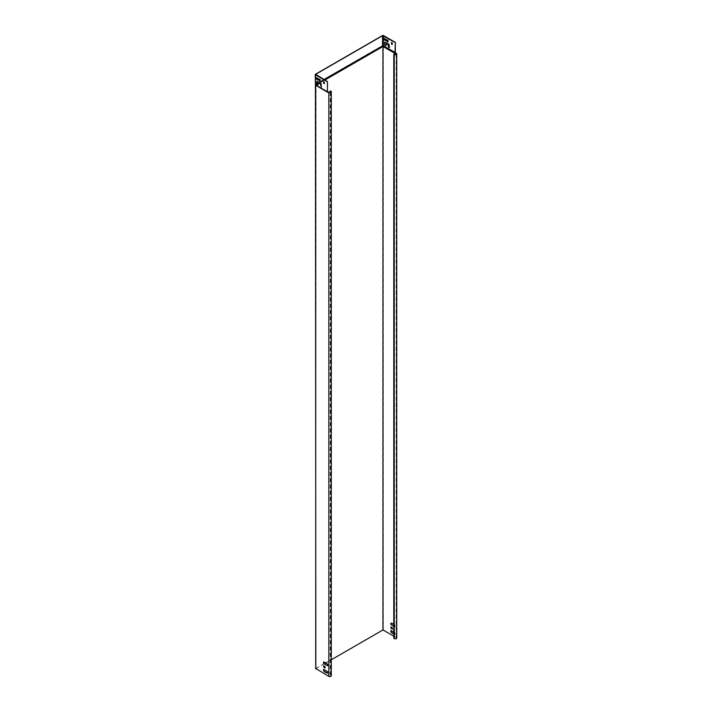 <?xml version="1.0" encoding="UTF-8"?>
<svg xmlns="http://www.w3.org/2000/svg" width="712" height="712" viewBox="0 0 712 712"><rect width="100%" height="100%" fill="white"/><g stroke="black" fill="none" stroke-linecap="round" stroke-linejoin="round"><path stroke-width="0.53" stroke-dasharray="3.56 2.67" d="M318.033 84.773A1.015 0.587 -120 0 0 318.335 84.274L318.406 82.797M321.468 86.828L321.219 83.455L316.956 81.248M389.366 47.624L389.126 44.251L384.854 42.044M385.94 45.577A1.015 0.587 -120 0 0 386.233 45.07L386.313 43.592M395.258 52.715L395.658 52.946A0.863 0.498 -120 0 1 395.053 53.267L383.27 46.173L382.656 46.502L382.656 629.942L315.843 668.515L315.558 84.808L316.012 85.36L315.843 668.702L329.006 676.302A1.193 0.685 0 0 0 330.306 676.453A1.193 0.685 0 0 0 331.044 675.813A1.193 0.685 0 0 0 330.688 675.332L330.181 675.038L330.35 90.825M327.698 665.64L327.778 664.136L325.126 662.302M325.037 662.552L323.729 661.991M327.698 673.045L327.778 671.532L323.729 669.396M325.037 667.874L325.126 666.37L323.862 665.836M392.357 629.016L392.437 627.503L391.173 626.969M393.62 633.867L395.151 634.241L395.098 632.674L391.048 630.529M393.789 626.071L395.151 626.836L395.178 625.412L392.437 623.445M392.357 623.685L391.048 623.125M396.735 638.023A1.433 0.828 0 0 0 396.317 637.436L382.656 629.942M393.789 624.709L395.009 625.51L394.982 626.934L393.789 626.266M393.789 632.114L395.009 632.915L394.982 634.339L393.789 633.671M393.789 636.172L396.148 637.534A1.193 0.685 0 0 1 396.495 638.023L396.495 53.907M317.303 84.425L315.843 85.502L315.799 84.853L327.965 91.697M324.423 663.753L315.843 668.702M326.025 662.827L331.276 659.793M330.181 92.364L330.181 675.038M331.276 675.813A1.433 0.828 0 0 0 330.858 675.234L330.35 674.94M393.958 54.103L393.789 638.317M394.457 54.397L394.457 638.513L393.958 638.219M394.457 638.513A1.193 0.685 0 0 0 395.765 638.664A1.193 0.685 0 0 0 396.495 638.023M328.348 91.812A0.863 0.498 60 0 1 327.743 92.133L327.502 91.643M317.08 84.105L315.558 84.648L316.92 83.669M315.914 85.387L315.505 74.564M327.449 91.626L315.692 84.381M318.46 80.011L318.549 78.703L316.609 77.777M320.08 81.239L320.249 79.486L319.572 79.192M324.298 83.678L324.467 81.924L323.791 81.631M395.053 53.267L383.27 45.826L395.418 52.581M382.869 45.577L315.612 85.164M315.665 84.879L315.505 84.221L382.442 45.799M315.558 84.416L315.416 84.995M395.347 52.394L383.109 45.577M386.367 40.806L386.447 39.498L384.507 38.573M387.987 42.035L388.156 40.281L387.479 39.997M392.196 44.473L392.365 42.72L391.698 42.426M383.323 629.942L383.323 46.502L315.71 85.235M327.743 92.133L316.012 85.36M329.006 92.186L329.006 676.302M396.317 53.329L396.317 637.436M396.148 54.397L396.148 637.534M318.166 83.927L319.51 83.153M319.928 82.904L324.823 80.082M330.858 91.118L330.858 675.234M330.688 92.186L330.688 675.332M319.092 82.423L323.978 79.602M324.441 79.86L319.546 82.69M319.127 82.93L318.166 83.482M316.911 83.607L315.674 84.319L315.674 74.805L315.674 84.808L327.44 91.599M323.916 79.557L319.02 82.387M382.397 35.6L382.397 45.604L315.505 84.221L315.505 74.217M383.581 35.6L383.537 45.799M331.044 91.706L331.044 675.813"/><path stroke-width="1.07" d="M317.445 84.79A1.015 0.587 -120 0 0 318.166 84.372L318.317 82.823L320.017 83.642L321.388 86.891L321.05 83.553L316.858 81.275L316.733 83.544A1.015 0.587 -120 0 0 317.445 84.79M316.956 81.248L316.902 83.446A1.015 0.587 -120 0 0 318.033 84.773M318.406 82.797L320.186 83.544L321.468 86.828M389.446 47.339L388.939 47.651L388.432 46.778L387.924 44.438L386.216 43.628L386.064 45.168A1.015 0.587 60 0 1 384.631 44.34L384.756 42.07L388.957 44.349L389.446 47.339M386.313 43.592L388.093 44.34L389.366 47.624M384.854 42.044L384.8 44.242A1.015 0.587 -120 0 0 385.94 45.577M327.938 91.777L327.44 91.83L327.44 81.595L327.449 91.626M327.698 665.738L327.698 664.376L326.221 662.943L323.586 661.938L323.649 663.495L327.609 665.791M323.56 669.396L323.56 670.757L325.037 672.19L327.671 673.196L327.609 671.63L323.649 669.342M323.693 665.836L323.773 667.34L325.019 668.025L325.037 666.61L323.773 665.782M315.843 668.515L328.837 676.4A1.433 0.828 0 0 0 330.395 676.578A1.433 0.828 0 0 0 331.276 675.813L331.276 91.706A1.433 0.828 180 0 1 330.395 92.462A1.433 0.828 180 0 1 328.837 92.284L328.837 676.4M328.179 91.91A0.863 0.498 60 0 1 327.573 92.231L328.837 92.284M395.338 52.492L395.347 42.391L394.973 52.973L383.127 46.138L382.825 46.592L383.394 45.764L396.317 53.329A1.433 0.828 180 0 1 396.735 53.907A1.433 0.828 180 0 1 395.854 54.673A1.433 0.828 180 0 1 394.297 54.495L393.789 54.201L393.789 638.317L394.297 638.611A1.433 0.828 0 0 0 395.854 638.789A1.433 0.828 0 0 0 396.735 638.023L396.735 53.907M327.502 91.643L329.006 92.186A1.193 0.685 180 0 0 330.306 92.338A1.193 0.685 180 0 0 331.044 91.706A1.193 0.685 180 0 0 330.688 91.216L330.181 90.922L330.858 91.118A1.433 0.828 180 0 1 331.276 91.706M323.729 661.991L323.818 663.406L327.698 665.64M323.729 669.396L323.818 670.802L326.31 672.724M326.47 672.439L327.698 673.045M323.862 665.836L323.942 667.242L325.037 667.874M395.258 52.715L396.148 53.427A1.193 0.685 180 0 1 396.495 53.907A1.193 0.685 180 0 1 395.765 54.548A1.193 0.685 180 0 1 394.457 54.397L393.789 54.201M391.173 626.969L391.253 628.385L392.357 629.016M391.048 630.529L391.128 631.944L393.62 633.867M391.048 623.125L391.128 624.54L393.789 626.071M392.437 623.445L393.789 624.709M393.789 626.266L390.879 624.495L390.897 623.071L392.437 623.641M393.789 633.671L392.357 633.333L390.879 631.891L390.897 630.476L393.789 632.114M391.004 628.331L391.03 626.916L392.267 627.601L392.33 629.168L391.173 628.233M382.994 46.734L382.994 629.942L393.789 636.172M324.423 663.753L326.025 662.827M331.276 659.793L382.994 629.942M330.181 90.922L330.181 92.364M323.978 79.602L382.851 45.799L324.441 79.86M395.347 42.391L383.581 35.6A0.837 0.481 0 0 0 382.397 35.6L315.505 74.217A0.837 0.481 0 0 0 315.505 74.902L327.28 81.693M395.178 42.489L382.567 35.698L315.674 74.315L327.44 81.595M382.905 45.71L323.916 79.557M395.178 52.492L383.074 45.71M316.609 77.777L316.689 78.987L318.46 80.011M319.572 79.192L320.08 81.239M323.791 81.631L324.298 83.678M384.338 39.739L384.427 38.519L386.367 39.739L386.34 40.967L384.427 39.89L386.367 40.806M387.898 42.186L387.31 41.75L387.337 39.934L387.987 40.379L387.987 42.133M392.116 44.616L391.529 44.18L391.547 42.373L392.196 42.818L392.196 44.571M315.416 84.684L315.843 668.897M315.612 85.164L327.511 92.035L315.416 84.995L315.265 74.564M316.52 77.724L316.52 79.085L318.433 80.162L318.38 78.801L316.44 77.777M319.403 80.946L320.08 81.337L320.08 79.584L319.43 79.139L319.572 80.848M323.622 83.384L324.298 83.776L324.298 82.022L323.649 81.577L323.791 83.286M384.507 38.573L384.507 39.641M387.479 39.997L387.987 42.035M391.698 42.426L392.196 44.473M327.573 92.231L315.71 85.262L315.71 668.702M383.154 46.592L394.884 53.364A0.863 0.498 -120 0 0 395.489 53.044M396.148 53.427L396.148 54.397M317.303 84.425L318.166 83.927M324.823 80.082L382.825 46.592M330.688 91.216L330.688 92.186M394.297 54.495L394.297 638.611M394.884 53.364L395.293 52.822M316.92 83.669L318.22 82.921M318.611 82.699L319.092 82.423M318.166 83.482L317.08 84.105M319.02 82.387L316.911 83.607M382.567 35.698L382.584 45.764M383.412 35.698L383.394 45.764M315.674 74.805L315.674 74.315M315.505 74.902L315.505 84.906L327.28 91.697"/></g></svg>
